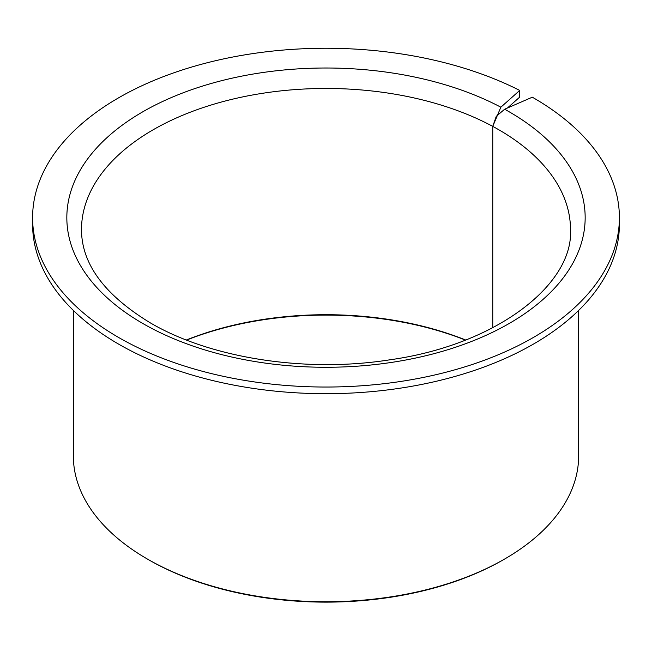 <?xml version="1.0" encoding="UTF-8"?>
<svg xmlns="http://www.w3.org/2000/svg" width="652" height="652" viewBox="0 0 652 652"><rect width="100%" height="100%" fill="white"/><g stroke="black" fill="none" stroke-linecap="round" stroke-linejoin="round"><path stroke-width="0.98" d="M465.626 339.994A244.5 141.158 0 0 0 186.374 339.994M465.381 340.083A246.13 142.103 0 0 0 186.619 340.083M73.35 310.417L73.35 455.878A252.65 145.869 0 0 0 147.344 559.017L148.501 559.685A251.02 144.923 0 0 0 503.499 559.685L504.656 559.017A252.65 145.869 0 0 0 578.65 455.878L578.65 310.417M148.493 559.677A251.02 144.923 0 0 0 148.501 559.685L147.344 559.017A252.65 145.869 0 0 0 147.352 559.017A252.65 145.869 0 0 0 504.656 559.017M519.726 90.424A293.4 169.39 0 0 0 205.078 63.309A293.4 169.39 0 0 0 32.6 217.646A293.4 169.39 0 0 0 118.534 337.426A293.4 169.39 0 0 0 438.283 374.142A293.4 169.39 0 0 0 619.4 217.646A293.4 169.39 0 0 0 533.466 97.865A293.4 169.39 0 0 0 532.301 97.197L504.632 109.234L496.262 116.358L492.749 126.382L500.858 107.197L519.726 90.424L519.726 97.083L507.411 108.028M32.6 217.646L32.6 224.296A293.4 169.39 0 0 0 118.534 344.077A293.4 169.39 0 0 0 438.283 380.801A293.4 169.39 0 0 0 619.4 224.296L619.4 217.646M492.749 327.752L492.749 126.382A244.5 141.158 0 0 0 228.51 100.172A244.5 141.158 0 0 0 81.5 229.626C81.541 263.832 104.401 294.859 150.074 322.724C209.895 358.005 305.266 373.107 389.26 359.896C496.718 345.104 573.638 284.272 570.5 229.626A244.5 141.158 0 0 0 498.886 129.805A244.5 141.158 0 0 0 492.749 126.382L492.749 327.752M500.858 107.197A259.17 149.634 0 0 0 138.672 114.239A259.17 149.634 0 0 0 142.739 323.449A259.17 149.634 0 0 0 509.261 323.449A259.17 149.634 0 0 0 509.261 111.842A259.17 149.634 0 0 0 504.632 109.234"/></g></svg>
